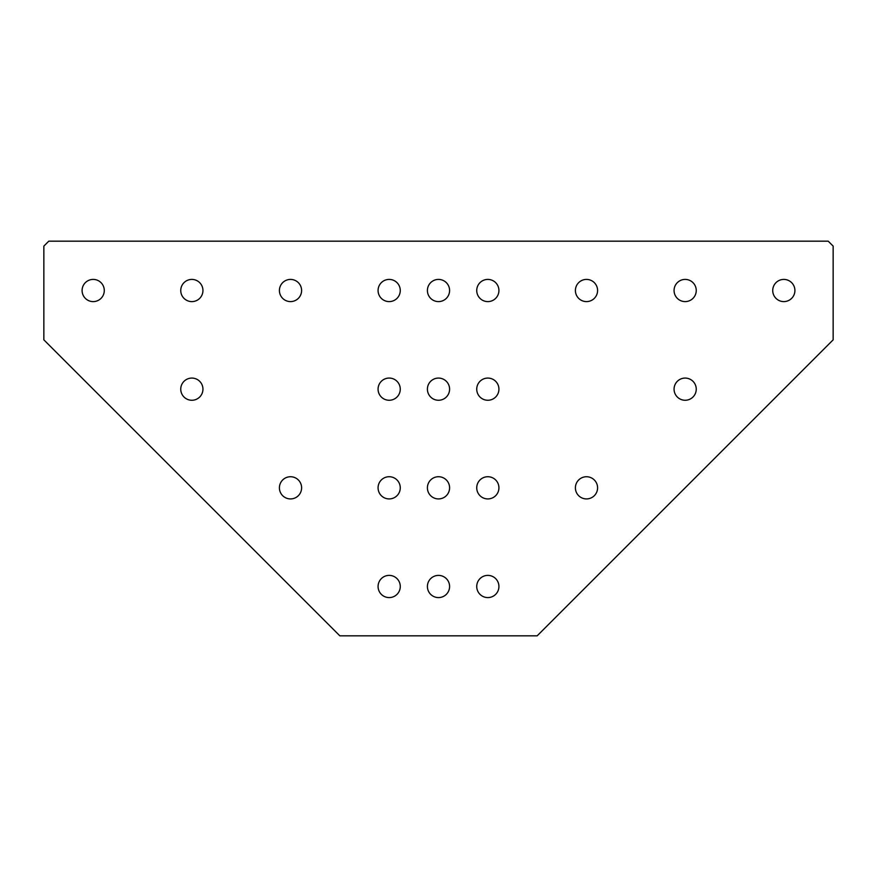 <?xml version="1.0" encoding="UTF-8"?>
<svg xmlns="http://www.w3.org/2000/svg" width="877" height="877" viewBox="0 0 877 877"><rect width="100%" height="100%" fill="white"/><g stroke="black" fill="none" stroke-linecap="round" stroke-linejoin="round"><path stroke-width="1.32" d="M427.406 290.506A11.094 11.094 0 0 0 438.5 301.6A11.094 11.094 0 0 0 449.594 290.506A11.094 11.094 0 0 0 438.5 279.412A11.094 11.094 0 0 0 427.406 290.506M476.737 290.506A11.094 11.094 0 0 0 487.831 301.6A11.094 11.094 0 0 0 498.925 290.506A11.094 11.094 0 0 0 487.831 279.412A11.094 11.094 0 0 0 476.737 290.506M378.075 290.506A11.094 11.094 0 0 0 389.169 301.6A11.094 11.094 0 0 0 400.263 290.506A11.094 11.094 0 0 0 389.169 279.412A11.094 11.094 0 0 0 378.075 290.506M378.075 389.169A11.094 11.094 0 0 0 389.169 400.263A11.094 11.094 0 0 0 400.263 389.169A11.094 11.094 0 0 0 389.169 378.064A11.094 11.094 0 0 0 378.075 389.169M378.075 487.831A11.094 11.094 0 0 0 389.169 498.925A11.094 11.094 0 0 0 400.263 487.831A11.094 11.094 0 0 0 389.169 476.726A11.094 11.094 0 0 0 378.075 487.831M378.075 586.494A11.094 11.094 0 0 0 389.169 597.588A11.094 11.094 0 0 0 400.274 586.494A11.094 11.094 0 0 0 389.169 575.389A11.094 11.094 0 0 0 378.075 586.494M427.406 389.169A11.094 11.094 0 0 0 438.5 400.263A11.094 11.094 0 0 0 449.594 389.169A11.094 11.094 0 0 0 438.5 378.075A11.094 11.094 0 0 0 427.406 389.169M427.406 487.831A11.094 11.094 0 0 0 438.5 498.925A11.094 11.094 0 0 0 449.594 487.831A11.094 11.094 0 0 0 438.5 476.726A11.094 11.094 0 0 0 427.406 487.831M427.406 586.494A11.094 11.094 0 0 0 438.5 597.588A11.094 11.094 0 0 0 449.594 586.494A11.094 11.094 0 0 0 438.5 575.4A11.094 11.094 0 0 0 427.406 586.494M476.737 389.169A11.094 11.094 0 0 0 487.831 400.263A11.094 11.094 0 0 0 498.925 389.169A11.094 11.094 0 0 0 487.831 378.075A11.094 11.094 0 0 0 476.737 389.169M476.737 487.831A11.094 11.094 0 0 0 487.831 498.925A11.094 11.094 0 0 0 498.925 487.831A11.094 11.094 0 0 0 487.831 476.726A11.094 11.094 0 0 0 476.737 487.831M476.737 586.494A11.094 11.094 0 0 0 487.831 597.588A11.094 11.094 0 0 0 498.925 586.494A11.094 11.094 0 0 0 487.831 575.389A11.094 11.094 0 0 0 476.737 586.494M279.412 290.506A11.105 11.105 0 0 0 290.506 301.6A11.105 11.105 0 0 0 301.6 290.506A11.105 11.105 0 0 0 290.506 279.412A11.105 11.105 0 0 0 279.412 290.506M180.75 290.506A11.105 11.105 0 0 0 191.844 301.611A11.105 11.105 0 0 0 202.949 290.506A11.105 11.105 0 0 0 191.844 279.412A11.105 11.105 0 0 0 180.75 290.506M82.087 290.506A11.105 11.105 0 0 0 93.181 301.611A11.105 11.105 0 0 0 104.286 290.506A11.105 11.105 0 0 0 93.181 279.412A11.105 11.105 0 0 0 82.087 290.506M575.4 290.506A11.105 11.105 0 0 0 586.494 301.6A11.105 11.105 0 0 0 597.588 290.506A11.105 11.105 0 0 0 586.494 279.412A11.105 11.105 0 0 0 575.4 290.506M674.062 290.506A11.105 11.105 0 0 0 685.156 301.6A11.105 11.105 0 0 0 696.25 290.506A11.105 11.105 0 0 0 685.156 279.412A11.105 11.105 0 0 0 674.062 290.506M772.725 290.506A11.105 11.105 0 0 0 783.819 301.6A11.105 11.105 0 0 0 794.913 290.506A11.105 11.105 0 0 0 783.819 279.412A11.105 11.105 0 0 0 772.725 290.506M180.75 389.169A11.105 11.105 0 0 0 191.844 400.263A11.105 11.105 0 0 0 202.949 389.169A11.105 11.105 0 0 0 191.844 378.075A11.105 11.105 0 0 0 180.75 389.169M674.062 389.169A11.105 11.105 0 0 0 685.156 400.263A11.105 11.105 0 0 0 696.25 389.169A11.105 11.105 0 0 0 685.156 378.075A11.105 11.105 0 0 0 674.062 389.169M279.412 487.831A11.094 11.094 0 0 0 290.506 498.925A11.094 11.094 0 0 0 301.611 487.831A11.094 11.094 0 0 0 290.506 476.737A11.094 11.094 0 0 0 279.412 487.831M575.4 487.831A11.105 11.105 0 0 0 586.494 498.925A11.105 11.105 0 0 0 597.588 487.831A11.105 11.105 0 0 0 586.494 476.737A11.105 11.105 0 0 0 575.4 487.831M828.217 241.175L48.783 241.175L43.85 246.108L43.85 339.837L339.837 635.825L537.163 635.825L833.15 339.837L833.15 246.108L828.217 241.175"/></g></svg>
